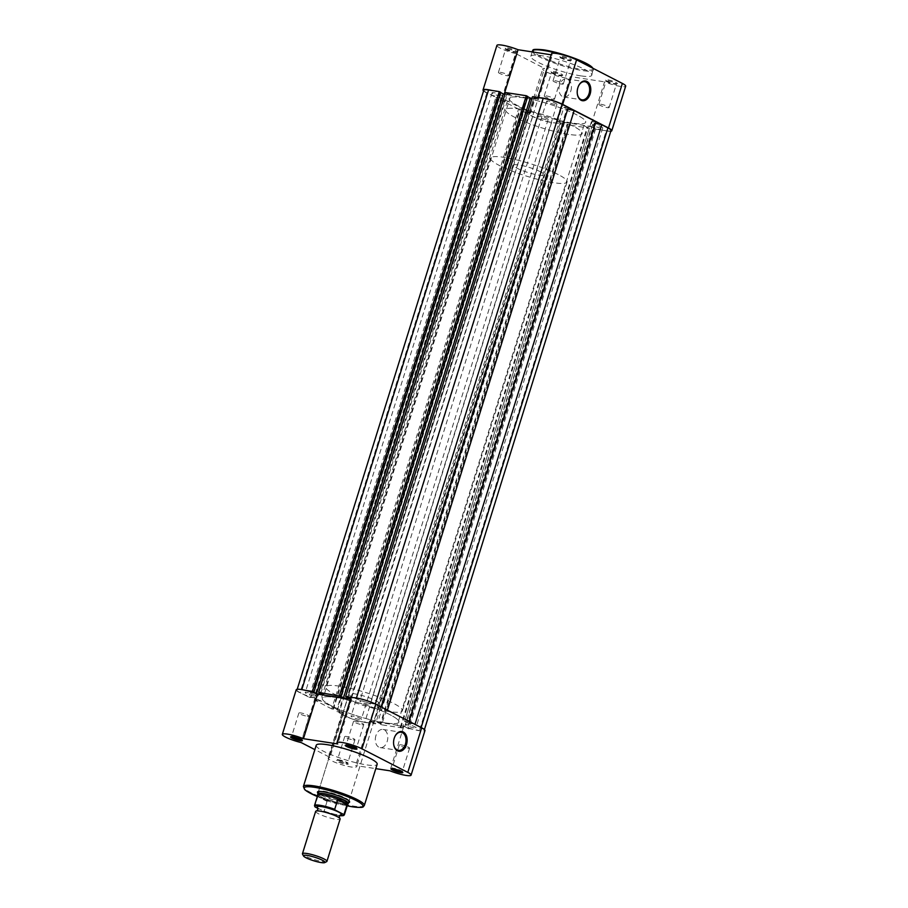 <?xml version="1.0" encoding="UTF-8"?>
<svg xmlns="http://www.w3.org/2000/svg" width="908" height="908" viewBox="0 0 908 908"><rect width="100%" height="100%" fill="white"/><g stroke="black" fill="none" stroke-linecap="round" stroke-linejoin="round"><path stroke-width="0.68" stroke-dasharray="4.54 3.41" d="M414.105 727.853A5.369 0.874 17.3 0 1 408.521 726.286A5.369 0.874 17.3 0 1 405.672 724.561A5.369 0.874 17.3 0 1 407.51 724.459A5.369 0.874 17.3 0 1 413.095 726.025A5.369 0.874 17.3 0 1 415.932 727.751A5.369 0.874 17.3 0 1 414.105 727.853M600.937 128.028A5.369 0.874 17.3 0 1 595.342 126.45A5.369 0.874 17.3 0 1 592.504 124.725A5.369 0.874 17.3 0 1 594.331 124.634A5.369 0.874 17.3 0 1 599.916 126.201A5.369 0.874 17.3 0 1 602.764 127.926A5.369 0.874 17.3 0 1 600.937 128.028M359.489 719.476A5.369 0.874 17.3 0 1 353.893 717.899A5.369 0.874 17.3 0 1 351.055 716.185A5.369 0.874 17.3 0 1 352.883 716.083A5.369 0.874 17.3 0 1 358.478 717.649A5.369 0.874 17.3 0 1 361.316 719.374A5.369 0.874 17.3 0 1 359.489 719.476M546.31 119.652A5.369 0.874 17.3 0 1 540.725 118.074A5.369 0.874 17.3 0 1 537.876 116.349A5.369 0.874 17.3 0 1 539.704 116.258A5.369 0.874 17.3 0 1 545.299 117.824A5.369 0.874 17.3 0 1 548.137 119.55A5.369 0.874 17.3 0 1 546.31 119.652M313.669 695.914A5.369 0.874 17.3 0 1 308.084 694.336A5.369 0.874 17.3 0 1 305.236 692.611A5.369 0.874 17.3 0 1 307.063 692.509A5.369 0.874 17.3 0 1 312.658 694.087A5.369 0.874 17.3 0 1 315.496 695.812A5.369 0.874 17.3 0 1 313.669 695.914M500.49 96.078A5.369 0.874 17.3 0 1 494.905 94.511A5.369 0.874 17.3 0 1 492.068 92.786A5.369 0.874 17.3 0 1 493.895 92.684A5.369 0.874 17.3 0 1 499.479 94.262A5.369 0.874 17.3 0 1 502.328 95.976A5.369 0.874 17.3 0 1 500.49 96.078M368.296 704.29A5.369 0.874 17.3 0 1 362.701 702.713A5.369 0.874 17.3 0 1 359.863 700.987A5.369 0.874 17.3 0 1 361.69 700.885A5.369 0.874 17.3 0 1 367.275 702.463A5.369 0.874 17.3 0 1 370.124 704.188A5.369 0.874 17.3 0 1 368.296 704.29M555.117 104.454A5.369 0.874 17.3 0 1 549.522 102.888A5.369 0.874 17.3 0 1 546.684 101.163A5.369 0.874 17.3 0 1 548.511 101.06A5.369 0.874 17.3 0 1 554.107 102.638A5.369 0.874 17.3 0 1 556.944 104.363A5.369 0.874 17.3 0 1 555.117 104.454M385.219 722.859A40.1 6.515 17.3 0 1 343.508 711.123A40.1 6.515 17.3 0 1 322.306 698.263A40.1 6.515 17.3 0 1 335.949 697.514A40.1 6.515 17.3 0 1 377.66 709.25A40.1 6.515 17.3 0 1 398.873 722.11A40.1 6.515 17.3 0 1 385.219 722.859A40.1 6.515 -162.7 0 0 398.873 722.11A40.1 6.515 -162.7 0 0 377.66 709.25A40.1 6.515 -162.7 0 0 335.949 697.514A40.1 6.515 -162.7 0 0 322.306 698.263A40.1 6.515 -162.7 0 0 343.508 711.123A40.1 6.515 -162.7 0 0 385.219 722.859M572.051 123.023A40.1 6.515 17.3 0 1 530.34 111.287A40.1 6.515 17.3 0 1 509.127 98.427A40.1 6.515 17.3 0 1 522.781 97.689A40.1 6.515 17.3 0 1 564.492 109.425A40.1 6.515 17.3 0 1 585.694 122.274A40.1 6.515 17.3 0 1 572.051 123.023A40.1 6.515 17.3 0 1 530.34 111.287A40.1 6.515 17.3 0 1 509.127 98.427A40.1 6.515 17.3 0 1 522.781 97.689A40.1 6.515 17.3 0 1 564.492 109.425A40.1 6.515 17.3 0 1 585.694 122.274A40.1 6.515 17.3 0 1 572.051 123.023M483.794 90.21A14.029 2.281 17.3 0 0 486.915 92.809L495.881 97.417L309.06 697.242L300.094 692.634A14.029 2.281 17.3 0 1 296.973 690.035A14.029 2.281 17.3 0 1 301.751 689.774L305.27 690.318M500.739 92.344L500.036 92.241L313.203 692.066M500.036 92.241L500.671 92.571M504.984 94.171L510.92 95.079L324.099 694.915M510.92 95.079L507.674 93.41L320.842 693.235M507.674 93.41L506.959 93.308L320.138 693.133M505.484 92.548L506.959 93.308M527.752 96.486L527.049 96.384L340.228 696.209M527.049 96.384L527.684 96.713M347.866 697.378L534.687 97.553L537.933 99.222L350.579 698.967M537.933 99.222L531.997 98.314M534.687 97.553L533.983 97.451L347.151 697.276M532.508 96.691L533.983 97.451M352.849 697.616L356.367 698.15A14.029 2.281 17.3 0 1 375.265 704.165L381.485 707.15M568.249 107.507L563.857 107.36L377.036 707.196L381.428 707.332M377.036 707.196L379.987 708.717L387.398 710.192M563.857 107.36L566.808 108.881L379.987 708.717M566.808 108.881L567.761 109.096M409.077 721.338L387.341 710.374M404.616 721.383L407.579 722.904L594.4 123.079L591.449 121.558L404.616 721.383L409.02 721.52M591.449 121.558L595.841 121.695M407.579 722.904L414.979 724.38M594.4 123.079L595.342 123.284M421.142 727.546L414.922 724.561M421.085 727.728A14.029 2.281 17.3 0 1 424.206 730.327A14.029 2.281 17.3 0 1 419.428 730.588L407.261 728.193L594.082 128.368L595.569 129.129L408.736 728.954M611.027 130.502A14.029 2.281 17.3 0 1 606.249 130.763L419.428 730.588M595.569 129.129L606.249 130.763M594.082 128.368L594.797 128.471L407.964 728.295L407.261 728.193M407.964 728.295L404.718 726.627L397.08 725.458L583.901 125.633L591.539 126.802L404.718 726.627M594.797 128.471L591.539 126.802M583.901 125.633L587.158 127.302L400.326 727.126L397.08 725.458M400.326 727.126L401.041 727.24L587.862 127.404L587.158 127.302M402.516 728L381.723 724.811L568.544 124.975L589.337 128.164L402.516 728L401.041 727.24M589.337 128.164L587.862 127.404M381.723 724.811L380.248 724.051L567.069 124.214L568.544 124.975M567.069 124.214L567.772 124.328L380.951 724.153L380.248 724.051M380.951 724.153L377.694 722.484L564.526 122.659L567.772 124.328M370.067 721.315L373.313 722.984L560.134 123.159L556.888 121.479L370.067 721.315L377.694 722.484M556.888 121.479L564.526 122.659M373.313 722.984L374.017 723.097L560.849 123.261L560.134 123.159M551.633 122.387L364.812 722.212A14.029 2.281 17.3 0 1 345.903 716.208L336.936 711.588L523.768 111.763L532.735 116.372A14.029 2.281 17.3 0 0 551.633 122.387L562.324 124.021L375.492 723.858L374.017 723.097M562.324 124.021L560.849 123.261M364.812 722.212L375.492 723.858M336.936 711.588L338.707 711.861L525.528 112.036L523.768 111.763M525.528 112.036L526.118 112.342L339.297 712.167L338.707 711.861M339.297 712.167L343.167 712.757L336.766 709.466L523.587 109.641L530 112.933L343.167 712.757M526.118 112.342L530 112.933M523.587 109.641L519.716 109.039L332.884 708.876L336.766 709.466M332.884 708.876L333.474 709.171L520.307 109.346L519.716 109.039M520.307 109.346L518.547 109.073L331.715 708.91L333.474 709.171M331.715 708.91L314.281 699.932L316.041 700.204L502.862 100.379L501.103 100.107L314.281 699.932M518.547 109.073L501.103 100.107M502.862 100.379L503.452 100.675L316.631 700.511L316.041 700.204M316.631 700.511L320.513 701.101L507.334 101.276L503.452 100.675M314.1 697.809L310.23 697.208L497.051 97.383L500.932 97.985L314.1 697.809L320.513 701.101M500.932 97.985L507.334 101.276M310.23 697.208L310.82 697.514L497.641 97.689L497.051 97.383M309.06 697.242L310.82 697.514M495.881 97.417L497.641 97.689M615.306 83.706A6.174 0.999 -162.7 0 0 617.281 83.729A6.174 0.999 -162.7 0 0 614.568 81.788A6.174 0.999 -162.7 0 0 607.724 79.802A6.174 0.999 -162.7 0 0 605.647 80.108A6.174 0.999 -162.7 0 0 609.336 82.072A6.174 0.999 -162.7 0 0 615.306 83.706M607.974 80.812A5.369 0.874 17.3 0 1 613.57 82.39A5.369 0.874 17.3 0 1 616.407 84.115A5.369 0.874 17.3 0 1 616.294 84.228A5.369 0.874 17.3 0 1 614.58 84.206A5.369 0.874 17.3 0 1 609.381 82.787A5.369 0.874 17.3 0 1 606.181 81.073A5.369 0.874 17.3 0 1 606.147 80.914A5.369 0.874 17.3 0 1 607.974 80.812M560.69 75.33A6.174 0.999 -162.7 0 0 562.654 75.353A6.174 0.999 -162.7 0 0 559.952 73.412A6.174 0.999 -162.7 0 0 553.097 71.426A6.174 0.999 -162.7 0 0 551.031 71.721A6.174 0.999 -162.7 0 0 554.709 73.696A6.174 0.999 -162.7 0 0 560.69 75.33M553.358 72.436A5.369 0.874 17.3 0 1 558.942 74.013A5.369 0.874 17.3 0 1 561.791 75.727A5.369 0.874 17.3 0 1 561.677 75.852A5.369 0.874 17.3 0 1 559.964 75.829A5.369 0.874 17.3 0 1 554.754 74.411A5.369 0.874 17.3 0 1 551.553 72.697A5.369 0.874 17.3 0 1 551.531 72.538A5.369 0.874 17.3 0 1 553.358 72.436M569.486 60.144A6.174 0.999 -162.7 0 0 571.461 60.155A6.174 0.999 -162.7 0 0 568.76 58.214A6.174 0.999 -162.7 0 0 561.904 56.239A6.174 0.999 -162.7 0 0 559.839 56.534A6.174 0.999 -162.7 0 0 563.516 58.498A6.174 0.999 -162.7 0 0 569.486 60.144M562.166 57.249A5.369 0.874 17.3 0 1 567.75 58.816A5.369 0.874 17.3 0 1 570.587 60.541A5.369 0.874 17.3 0 1 570.474 60.654A5.369 0.874 17.3 0 1 568.76 60.643A5.369 0.874 17.3 0 1 563.562 59.213A5.369 0.874 17.3 0 1 560.361 57.51A5.369 0.874 17.3 0 1 560.338 57.352A5.369 0.874 17.3 0 1 562.166 57.249M514.87 51.767A6.174 0.999 -162.7 0 0 516.845 51.779A6.174 0.999 -162.7 0 0 514.132 49.838A6.174 0.999 -162.7 0 0 507.277 47.863A6.174 0.999 -162.7 0 0 505.211 48.158A6.174 0.999 -162.7 0 0 508.889 50.122A6.174 0.999 -162.7 0 0 514.87 51.767M507.538 48.873A5.369 0.874 17.3 0 1 513.134 50.439A5.369 0.874 17.3 0 1 515.971 52.165A5.369 0.874 17.3 0 1 515.857 52.278A5.369 0.874 17.3 0 1 514.144 52.267A5.369 0.874 17.3 0 1 508.945 50.837A5.369 0.874 17.3 0 1 505.733 49.123A5.369 0.874 17.3 0 1 505.711 48.964A5.369 0.874 17.3 0 1 507.538 48.873M578.555 85.919A9.182 6.163 98.7 0 0 578.475 86.078A9.182 6.163 98.7 0 0 577.772 87.86A9.182 6.163 98.7 0 0 577.306 93.751A9.182 6.163 98.7 0 0 577.329 93.921M570.848 90.868A9.182 6.163 98.7 0 0 566.592 78.894A9.182 6.163 98.7 0 0 559.566 85.068A9.182 6.163 98.7 0 0 563.811 97.043A9.182 6.163 98.7 0 0 570.848 90.868M610.8 131.251A14.834 2.406 17.3 0 1 606.748 131.013A14.834 2.406 17.3 0 1 590.665 126.416L604.546 81.845A14.834 2.406 17.3 0 0 620.629 86.442A14.834 2.406 17.3 0 0 625.68 86.169M570.269 76.59L556.388 121.161A14.834 2.406 17.3 0 1 557.171 122.364A14.834 2.406 17.3 0 1 552.121 122.637A14.834 2.406 17.3 0 1 536.696 118.301A14.834 2.406 17.3 0 1 528.842 113.534A14.834 2.406 17.3 0 1 530.658 112.978L544.539 68.406A14.834 2.406 17.3 0 0 542.734 68.963A14.834 2.406 17.3 0 0 550.577 73.73A14.834 2.406 17.3 0 0 566.002 78.065A14.834 2.406 17.3 0 0 571.053 77.793A14.834 2.406 17.3 0 0 570.269 76.59L604.546 81.845M500.24 72.288A5.369 0.874 17.3 0 1 505.835 73.866A5.369 0.874 17.3 0 1 508.673 75.58A5.369 0.874 17.3 0 1 506.846 75.682A5.369 0.874 17.3 0 1 501.261 74.115A5.369 0.874 17.3 0 1 498.413 72.39A5.369 0.874 17.3 0 1 500.24 72.288M554.867 80.664A5.369 0.874 17.3 0 1 560.452 82.242A5.369 0.874 17.3 0 1 563.301 83.956A5.369 0.874 17.3 0 1 561.473 84.058A5.369 0.874 17.3 0 1 555.878 82.492A5.369 0.874 17.3 0 1 553.04 80.767A5.369 0.874 17.3 0 1 554.867 80.664M600.687 104.238A5.369 0.874 17.3 0 1 606.272 105.805A5.369 0.874 17.3 0 1 609.12 107.53A5.369 0.874 17.3 0 1 607.282 107.632A5.369 0.874 17.3 0 1 601.698 106.054A5.369 0.874 17.3 0 1 598.86 104.329A5.369 0.874 17.3 0 1 600.687 104.238M546.06 95.851A5.369 0.874 17.3 0 1 551.655 97.428A5.369 0.874 17.3 0 1 554.493 99.154A5.369 0.874 17.3 0 1 552.666 99.256A5.369 0.874 17.3 0 1 547.07 97.678A5.369 0.874 17.3 0 1 544.232 95.953A5.369 0.874 17.3 0 1 546.06 95.851M580.904 75.875A31.916 5.187 17.3 0 1 547.706 66.534A31.916 5.187 17.3 0 1 530.828 56.296A31.916 5.187 17.3 0 1 541.69 55.694A31.916 5.187 17.3 0 1 574.889 65.035A31.916 5.187 17.3 0 1 591.766 75.273A31.916 5.187 17.3 0 1 580.904 75.875M568.521 134.361A40.1 6.515 17.3 0 1 526.81 122.625A40.1 6.515 17.3 0 1 505.597 109.766A40.1 6.515 17.3 0 1 519.251 109.017A40.1 6.515 17.3 0 1 560.962 120.753A40.1 6.515 17.3 0 1 582.164 133.612A40.1 6.515 17.3 0 1 568.521 134.361M492.091 90.494A14.834 2.406 17.3 0 1 504.167 94.296L538.444 99.551A14.834 2.406 17.3 0 1 537.649 98.348A14.834 2.406 17.3 0 1 539.67 97.78M530.658 112.978L501.908 98.189A14.834 2.406 17.3 0 1 483.567 90.959M556.388 121.161L590.665 126.416M551.213 54.809L552.325 54.979A14.834 2.406 17.3 0 1 551.531 53.776M501.908 98.189L515.789 53.617L544.539 68.406M515.789 53.617A14.834 2.406 17.3 0 1 496.914 45.4M538.444 99.551L552.325 54.979M356.197 748.169A5.369 0.874 -162.7 0 0 356.469 747.999A5.369 0.874 -162.7 0 0 356.447 747.84A5.369 0.874 -162.7 0 0 353.246 746.126A5.369 0.874 -162.7 0 0 348.036 744.708A5.369 0.874 -162.7 0 0 346.323 744.696A5.369 0.874 -162.7 0 0 346.209 744.81A5.369 0.874 -162.7 0 0 346.345 745.093M402.017 771.743A5.369 0.874 -162.7 0 0 402.289 771.573A5.369 0.874 -162.7 0 0 402.267 771.414A5.369 0.874 -162.7 0 0 399.055 769.7A5.369 0.874 -162.7 0 0 393.856 768.27A5.369 0.874 -162.7 0 0 392.142 768.259A5.369 0.874 -162.7 0 0 392.029 768.372A5.369 0.874 -162.7 0 0 392.154 768.667M301.581 739.793A5.369 0.874 -162.7 0 0 301.853 739.623A5.369 0.874 -162.7 0 0 301.819 739.464A5.369 0.874 -162.7 0 0 298.619 737.75A5.369 0.874 -162.7 0 0 293.42 736.331A5.369 0.874 -162.7 0 0 291.706 736.309A5.369 0.874 -162.7 0 0 291.593 736.433A5.369 0.874 -162.7 0 0 291.718 736.717M338.514 760.405A6.174 0.999 17.3 0 1 344.484 762.039A6.174 0.999 17.3 0 1 348.161 764.003A6.174 0.999 17.3 0 1 346.096 764.298A6.174 0.999 17.3 0 1 339.24 762.323A6.174 0.999 17.3 0 1 336.539 760.382A6.174 0.999 17.3 0 1 338.514 760.405M345.834 763.288A5.369 0.874 -162.7 0 0 347.662 763.197A5.369 0.874 -162.7 0 0 347.639 763.038A5.369 0.874 -162.7 0 0 344.438 761.324A5.369 0.874 -162.7 0 0 339.24 759.894A5.369 0.874 -162.7 0 0 337.526 759.883A5.369 0.874 -162.7 0 0 337.413 759.996A5.369 0.874 -162.7 0 0 340.25 761.721A5.369 0.874 -162.7 0 0 345.834 763.288M394.912 736.467A9.182 6.163 98.7 0 0 394.832 736.626A9.182 6.163 98.7 0 0 394.129 738.408A9.182 6.163 98.7 0 0 393.663 744.299A9.182 6.163 98.7 0 0 393.686 744.469M348.593 802.627A16.843 2.735 17.3 0 1 343.871 802.377A16.843 2.735 17.3 0 1 317.97 793.093M348.808 694.087L318.447 791.538A16.038 2.61 -162.7 0 0 326.937 796.679A16.038 2.61 -162.7 0 0 343.621 801.378A16.038 2.61 -162.7 0 0 349.081 801.072L379.43 703.621A16.038 2.61 -162.7 0 0 370.952 698.479A16.038 2.61 -162.7 0 0 354.268 693.78A16.038 2.61 -162.7 0 0 348.808 694.087A16.038 2.61 -162.7 0 0 357.287 699.228A16.038 2.61 -162.7 0 0 373.971 703.916A16.038 2.61 -162.7 0 0 379.43 703.621M349.092 801.026A16.038 2.61 -162.7 0 0 348.99 800.595A16.038 2.61 -162.7 0 0 339.433 795.487A16.038 2.61 -162.7 0 0 323.906 791.231A16.038 2.61 -162.7 0 0 318.787 791.186A16.038 2.61 -162.7 0 0 318.47 791.492M375.923 735.616A9.182 6.163 98.7 0 0 380.168 747.59A9.182 6.163 98.7 0 0 387.194 741.416A9.182 6.163 98.7 0 0 382.949 729.442A9.182 6.163 98.7 0 0 375.923 735.616M353.133 739.872A5.369 0.874 -162.7 0 0 354.96 739.77A5.369 0.874 -162.7 0 0 352.122 738.045A5.369 0.874 -162.7 0 0 346.527 736.479A5.369 0.874 -162.7 0 0 344.7 736.581A5.369 0.874 -162.7 0 0 347.548 738.306A5.369 0.874 -162.7 0 0 353.133 739.872M407.76 748.249A5.369 0.874 -162.7 0 0 409.587 748.147A5.369 0.874 -162.7 0 0 406.739 746.433A5.369 0.874 -162.7 0 0 401.154 744.855A5.369 0.874 -162.7 0 0 399.327 744.957A5.369 0.874 -162.7 0 0 402.165 746.682A5.369 0.874 -162.7 0 0 407.76 748.249M361.94 724.686A5.369 0.874 -162.7 0 0 363.767 724.584A5.369 0.874 -162.7 0 0 360.93 722.859A5.369 0.874 -162.7 0 0 355.334 721.293A5.369 0.874 -162.7 0 0 353.507 721.383A5.369 0.874 -162.7 0 0 356.345 723.109A5.369 0.874 -162.7 0 0 361.94 724.686M307.313 716.31A5.369 0.874 -162.7 0 0 309.14 716.208A5.369 0.874 -162.7 0 0 306.302 714.482A5.369 0.874 -162.7 0 0 300.718 712.905A5.369 0.874 -162.7 0 0 298.88 713.007A5.369 0.874 -162.7 0 0 301.728 714.732A5.369 0.874 -162.7 0 0 307.313 716.31M316.234 745.264A31.916 5.187 -162.7 0 0 333.111 755.501A31.916 5.187 -162.7 0 0 366.31 764.842A31.916 5.187 -162.7 0 0 377.172 764.241M339.479 686.176A40.1 6.515 -162.7 0 0 325.836 686.925A40.1 6.515 -162.7 0 0 347.038 699.784A40.1 6.515 -162.7 0 0 388.749 711.52A40.1 6.515 -162.7 0 0 402.403 710.771A40.1 6.515 -162.7 0 0 381.19 697.911A40.1 6.515 -162.7 0 0 339.479 686.176M296.201 689.796A14.834 2.406 -162.7 0 0 315.087 698.014L343.837 712.803A14.834 2.406 -162.7 0 0 342.021 713.37A14.834 2.406 -162.7 0 0 355.471 720.078A14.834 2.406 -162.7 0 0 370.351 722.189A14.834 2.406 -162.7 0 0 369.556 720.986L403.833 726.241A14.834 2.406 -162.7 0 0 424.967 730.565M350.499 699.205L351.612 699.376L337.731 743.947M350.829 698.173A14.834 2.406 -162.7 0 0 351.612 699.376M343.837 712.803L329.956 757.374L314.872 749.622M329.956 757.374A14.834 2.406 -162.7 0 0 328.14 757.942A14.834 2.406 -162.7 0 0 341.59 764.65A14.834 2.406 -162.7 0 0 356.469 766.761A14.834 2.406 -162.7 0 0 355.675 765.558L375.81 768.645M369.556 720.986L355.675 765.558M403.833 726.241L389.952 770.813M315.087 698.014L301.195 742.585M315.632 811.377A12.826 2.088 -162.7 0 0 318.481 813.75A12.826 2.088 -162.7 0 0 331.783 818.437A12.826 2.088 -162.7 0 0 340.125 819.005M326.676 861.624A12.826 2.088 17.3 0 1 317.618 860.534A12.826 2.088 17.3 0 1 305.292 856.096A12.826 2.088 17.3 0 1 302.512 854.099M317.63 807.802A12.826 2.088 -162.7 0 0 317.8 807.938A12.826 2.088 -162.7 0 0 319.9 809.221A12.826 2.088 -162.7 0 0 340.296 814.953A12.826 2.088 -162.7 0 0 340.511 814.93M540.566 171.839A16.038 2.61 -162.7 0 0 523.95 165.982A16.038 2.61 -162.7 0 0 513.508 165.267A16.038 2.61 -162.7 0 0 517.072 168.23A16.038 2.61 -162.7 0 0 533.7 174.098A16.038 2.61 -162.7 0 0 544.142 174.801A16.038 2.61 -162.7 0 0 540.566 171.839M317.721 793.921A16.038 2.61 -162.7 0 0 321.307 796.77L317.925 796.168L314.747 806.247A15.64 2.542 17.3 0 1 314.509 805.555M573.254 126.189A40.1 6.515 -162.7 0 0 531.691 111.536A40.1 6.515 -162.7 0 0 505.597 109.766A40.1 6.515 -162.7 0 0 514.518 117.189A40.1 6.515 -162.7 0 0 556.071 131.83A40.1 6.515 -162.7 0 0 582.164 133.612A40.1 6.515 -162.7 0 0 573.254 126.189M558.193 174.54A40.1 6.515 -162.7 0 0 516.629 159.887A40.1 6.515 -162.7 0 0 490.547 158.117A40.1 6.515 -162.7 0 0 499.457 165.528A40.1 6.515 -162.7 0 0 541.02 180.181A40.1 6.515 -162.7 0 0 567.103 181.963A40.1 6.515 -162.7 0 0 558.193 174.54M344.359 814.851A15.64 2.542 17.3 0 1 324.156 811.094L317.902 808.404M323.498 811.275L339.637 815.6A15.152 2.463 -162.7 0 1 323.373 811.219L324.156 811.094L327.164 800.913L321.307 796.77A16.038 2.61 -162.7 0 0 337.594 802.547A16.038 2.61 -162.7 0 0 348.32 803.455M327.164 800.913L317.925 796.168M327.164 801.423L317.755 796.588M315.235 807.03L314.747 806.247M317.721 795.238A15.64 2.542 -162.7 0 0 317.698 795.363A15.64 2.542 -162.7 0 0 318.118 796.123M326.653 800.504A15.64 2.542 -162.7 0 0 347.526 804.647L347.56 804.59M486.915 92.809L300.094 692.634M532.735 116.372L345.903 716.208M592.788 68.202A31.11 5.051 17.3 0 1 582.289 69.575A31.11 5.051 17.3 0 1 540.385 56.251A31.11 5.051 17.3 0 1 544.062 49.906M532.474 51.007A31.916 5.187 -162.7 0 0 549.351 61.245A31.916 5.187 -162.7 0 0 582.55 70.586A31.916 5.187 -162.7 0 0 593.412 69.984A31.916 5.187 -162.7 0 0 592.413 68.009M575.717 59.429A31.916 5.187 -162.7 0 0 559.215 53.981M317.312 796.52A30.793 5.005 -162.7 0 0 347.174 805.827L317.312 796.543M364.324 805.498A31.916 5.187 17.3 0 1 353.462 806.088A31.916 5.187 17.3 0 1 320.263 796.747A31.916 5.187 17.3 0 1 303.386 786.51M592.504 124.725L405.672 724.561M537.876 116.349L351.055 716.185M492.068 92.786L305.236 692.611M546.684 101.163L359.863 700.987M490.547 158.117L325.836 686.925M297.2 689.297L296.973 690.035M424.433 729.578L424.206 730.327M567.103 181.963L402.403 710.771M556.944 104.363L370.124 704.188M502.328 95.976L315.496 695.812M548.137 119.55L361.316 719.374M602.764 127.926L415.932 727.751M616.294 84.228L617.281 83.729M561.677 75.852L562.654 75.353M570.474 60.654L571.461 60.155M515.857 52.278L516.845 51.779M566.592 78.894L584.809 81.686M557.171 122.364L571.053 77.793M508.673 75.58L515.971 52.165M563.301 83.956L570.587 60.541M609.12 107.53L616.407 84.115M554.493 99.154L561.791 75.727M530.828 56.296L532.19 51.892M591.766 75.273L593.174 68.395M544.232 95.953L551.531 72.538M598.86 104.329L606.147 80.914M553.04 80.767L560.338 57.352M498.413 72.39L505.711 48.964M537.649 98.348L537.911 97.519M528.842 113.534L542.734 68.963M563.811 97.043L582.017 99.835M505.733 49.123L505.211 48.158M560.361 57.51L559.839 56.534M551.553 72.697L551.031 71.721M606.181 81.073L605.647 80.108M356.447 747.84L356.969 748.816M402.267 771.414L402.789 772.379M301.819 739.464L302.353 740.44M347.639 763.038L348.161 764.003M348.99 800.595L349.523 801.571M380.168 747.59L398.374 750.383M354.96 739.77L347.662 763.197M409.587 748.147L402.289 771.573M363.767 724.584L356.469 747.999M309.14 716.208L301.853 739.623M298.88 713.007L291.593 736.433M353.507 721.383L346.209 744.81M399.327 744.957L392.029 768.372M344.7 736.581L337.413 759.996M342.021 713.37L328.14 757.942M370.351 722.189L356.469 766.761M382.949 729.442L401.154 732.234M318.787 791.186L317.8 791.685M337.526 759.883L336.539 760.382M291.706 736.309L290.719 736.808M392.142 768.259L391.155 768.758M346.323 744.696L345.346 745.196M513.508 165.267L318.447 791.538M544.142 174.801L349.081 801.072"/><path stroke-width="1.36" d="M297.2 689.297L483.794 90.21A14.029 2.281 17.3 0 1 488.572 89.949L499.264 91.583L312.431 691.419L313.918 692.18L500.739 92.344L499.264 91.583M305.27 690.318L312.431 691.419M500.671 92.571L503.282 93.91L316.461 693.735L313.918 692.18M316.461 693.735L324.099 694.915L318.663 692.373L340.931 696.322L527.752 96.486L526.277 95.726L339.456 695.562M503.282 93.91L504.984 94.171M526.277 95.726L505.484 92.548L318.663 692.373M527.684 96.713L530.306 98.053L343.474 697.889L340.931 696.322M350.579 698.967L343.474 697.889M531.997 98.314L530.306 98.053M381.485 707.15L568.249 107.507L562.097 104.341A14.029 2.281 17.3 0 0 543.188 98.325L532.508 96.691L345.676 696.515L350.624 698.808M345.676 696.515L352.849 697.616M567.761 109.096L574.162 110.549L387.398 710.192M574.162 110.549L595.841 121.695L409.077 721.338M595.342 123.284L601.754 124.737L414.979 724.38M424.433 729.578L611.027 130.502A14.029 2.281 17.3 0 0 607.906 127.903L601.754 124.737M577.874 87.701A9.977 6.697 -81.3 0 1 578.634 85.761A9.977 6.697 -81.3 0 1 587.567 81.845A9.977 6.697 -81.3 0 1 590.132 94.001A9.977 6.697 -81.3 0 1 583.208 100.765A9.977 6.697 -81.3 0 1 577.352 94.103A9.977 6.697 -81.3 0 1 577.874 87.701M577.329 93.921A9.182 6.163 98.7 0 0 582.017 99.835A9.182 6.163 98.7 0 0 589.054 93.66A9.182 6.163 98.7 0 0 584.809 81.686A9.182 6.163 98.7 0 0 578.555 85.919M539.67 97.78A14.834 2.406 17.3 0 1 562.676 104.431L608.496 127.994A14.834 2.406 17.3 0 1 611.799 130.741A14.834 2.406 17.3 0 1 610.8 131.251M537.911 97.519L551.531 53.776A14.834 2.406 17.3 0 1 561.189 54.435A14.834 2.406 17.3 0 1 576.569 59.86L622.377 83.422A14.834 2.406 17.3 0 1 625.68 86.169L611.799 130.741M483.567 90.959A14.834 2.406 17.3 0 1 483.033 89.971A14.834 2.406 17.3 0 1 492.091 90.494M483.033 89.971L496.914 45.4A14.834 2.406 17.3 0 1 518.048 49.724L551.213 54.809M504.235 94.057L518.048 49.724M347.31 745.207A6.174 0.999 17.3 0 1 353.291 746.841A6.174 0.999 17.3 0 1 356.969 748.816A6.174 0.999 17.3 0 1 354.903 749.111A6.174 0.999 17.3 0 1 348.048 747.136A6.174 0.999 17.3 0 1 345.346 745.196A6.174 0.999 17.3 0 1 347.31 745.207M346.345 745.093A5.369 0.874 -162.7 0 0 354.642 748.101A5.369 0.874 -162.7 0 0 356.197 748.169M393.13 768.781A6.174 0.999 17.3 0 1 399.111 770.415A6.174 0.999 17.3 0 1 402.789 772.379A6.174 0.999 17.3 0 1 400.723 772.674A6.174 0.999 17.3 0 1 393.868 770.699A6.174 0.999 17.3 0 1 391.155 768.758A6.174 0.999 17.3 0 1 393.13 768.781M392.154 768.667A5.369 0.874 -162.7 0 0 400.462 771.675A5.369 0.874 -162.7 0 0 402.017 771.743M292.694 736.831A6.174 0.999 17.3 0 1 298.664 738.465A6.174 0.999 17.3 0 1 302.353 740.44A6.174 0.999 17.3 0 1 300.276 740.735A6.174 0.999 17.3 0 1 293.432 738.76A6.174 0.999 17.3 0 1 290.719 736.808A6.174 0.999 17.3 0 1 292.694 736.831M291.718 736.717A5.369 0.874 -162.7 0 0 300.026 739.725A5.369 0.874 -162.7 0 0 301.581 739.793M406.489 744.549A9.977 6.697 -81.3 0 1 399.565 751.313A9.977 6.697 -81.3 0 1 393.709 744.651A9.977 6.697 -81.3 0 1 394.22 738.249A9.977 6.697 -81.3 0 1 394.991 736.309A9.977 6.697 -81.3 0 1 403.924 732.393A9.977 6.697 -81.3 0 1 406.489 744.549M393.686 744.469A9.182 6.163 98.7 0 0 398.374 750.383A9.182 6.163 98.7 0 0 405.411 744.208A9.182 6.163 98.7 0 0 401.154 732.234A9.182 6.163 98.7 0 0 394.912 736.467M317.97 793.093A16.843 2.735 17.3 0 1 317.8 791.685A16.843 2.735 17.3 0 1 323.18 791.742A16.843 2.735 17.3 0 1 339.49 796.202A16.843 2.735 17.3 0 1 349.523 801.571A16.843 2.735 17.3 0 1 348.593 802.627M347.56 804.59L348.32 803.455A16.038 2.61 -162.7 0 0 348.366 803.342L349.081 801.072A16.038 2.61 -162.7 0 0 349.092 801.026M375.81 768.645L389.952 770.813A14.834 2.406 -162.7 0 0 411.086 775.137L424.967 730.565A14.834 2.406 -162.7 0 0 421.675 727.819L375.855 704.256A14.834 2.406 -162.7 0 0 355.879 697.9A14.834 2.406 -162.7 0 0 350.829 698.173L336.947 742.744A14.834 2.406 -162.7 0 0 337.731 743.947L303.454 738.692A14.834 2.406 -162.7 0 0 287.371 734.095A14.834 2.406 -162.7 0 0 282.32 734.368A14.834 2.406 -162.7 0 0 301.195 742.585L314.872 749.622M411.086 775.137A14.834 2.406 -162.7 0 0 407.794 772.39L361.974 748.828A14.834 2.406 -162.7 0 0 341.998 742.472A14.834 2.406 -162.7 0 0 336.947 742.744M303.454 738.692L317.335 694.121A14.834 2.406 -162.7 0 0 301.252 689.524A14.834 2.406 -162.7 0 0 296.201 689.796L282.32 734.368M327.096 744.673A31.916 5.187 -162.7 0 0 316.234 745.264L303.386 786.51A31.916 5.187 17.3 0 1 314.247 785.919A31.916 5.187 17.3 0 1 347.446 795.26A31.916 5.187 17.3 0 1 364.324 805.498L377.172 764.241A31.916 5.187 -162.7 0 0 360.294 754.015A31.916 5.187 -162.7 0 0 327.096 744.673M317.335 694.121L350.499 699.205M318.47 791.492A16.038 2.61 -162.7 0 0 318.447 791.538L317.743 793.796A16.038 2.61 -162.7 0 0 317.721 793.921L317.698 795.295M326.937 861.351L340.125 819.005A12.826 2.088 -162.7 0 0 339.376 817.915A12.826 2.088 -162.7 0 0 337.277 816.633A12.826 2.088 -162.7 0 0 316.869 810.901A12.826 2.088 -162.7 0 0 315.632 811.377L302.443 853.724A12.826 2.088 17.3 0 1 310.786 854.292A12.826 2.088 17.3 0 1 324.088 858.979A12.826 2.088 17.3 0 1 326.937 861.351A12.826 2.088 17.3 0 1 326.676 861.624L324.758 862.6A11.271 1.827 -162.7 0 0 322.488 860.273A11.271 1.827 -162.7 0 0 309.98 855.96A11.271 1.827 -162.7 0 0 303.533 855.994A11.271 1.827 -162.7 0 0 305.985 857.742A11.271 1.827 -162.7 0 0 316.801 861.647A11.271 1.827 -162.7 0 0 324.758 862.6M303.533 855.994L302.512 854.099A12.826 2.088 17.3 0 1 302.443 853.724M340.511 814.93A12.826 2.088 -162.7 0 0 338.695 812.104A12.826 2.088 -162.7 0 0 323.339 806.951A12.826 2.088 -162.7 0 0 317.63 807.802L317.868 809.584L316.631 810.923M344.121 814.158A15.64 2.542 17.3 0 1 344.359 814.851L343.621 815.543L339.637 815.6A15.152 2.463 -162.7 0 0 343.349 814.283L344.121 814.158L347.253 804L344.802 800.368A16.038 2.61 -162.7 0 0 328.185 794.511A16.038 2.61 -162.7 0 0 317.743 793.796M343.349 814.283L335.211 810.095A15.152 2.463 -162.7 0 0 319.979 805.873A15.152 2.463 -162.7 0 0 315.235 807.03L314.747 806.247M317.902 808.404L315.235 807.03M347.14 804.488L337.719 799.642L334.712 809.312L335.211 810.095M347.253 804L337.719 799.642M348.366 803.342A16.038 2.61 -162.7 0 0 344.802 800.368L338.014 799.244M338.639 799.267A15.64 2.542 -162.7 0 0 317.721 795.238L314.509 805.555A15.64 2.542 17.3 0 1 334.712 809.312M347.526 804.647A15.64 2.542 -162.7 0 0 347.582 804.533A15.64 2.542 -162.7 0 0 347.174 803.659M488.572 89.949L301.796 689.615M543.188 98.325L356.424 697.991M562.097 104.341L375.322 703.984M607.906 127.903L421.142 727.546M559.215 53.981A31.916 5.187 -162.7 0 0 543.336 50.405A31.916 5.187 -162.7 0 0 532.474 51.007C534.426 50.825 528.547 48.34 543.949 49.872L564.379 54.809L580.155 60.518L586.954 63.73L593.174 68.395M608.496 127.994L622.377 83.422M562.676 104.431L576.569 59.86M592.413 68.009A31.916 5.187 -162.7 0 0 575.717 59.429M544.062 49.906A31.11 5.051 17.3 0 1 574.469 58.271A31.11 5.051 17.3 0 1 592.788 68.202M364.324 805.498C362.689 806.815 365.254 808.188 352.61 806.849L347.174 805.839A30.793 5.005 -162.7 0 0 352.452 806.792A30.793 5.005 -162.7 0 0 356.084 800.515A30.793 5.005 -162.7 0 0 314.611 787.327A30.793 5.005 -162.7 0 0 317.312 796.52L307.063 791.413L304.782 789.699L303.386 786.51M375.855 704.256L361.974 748.828M421.675 727.819L407.794 772.39M532.19 51.892L532.474 51.007M339.569 818.074L339.308 816.258L340.296 814.953M347.582 804.533L344.359 814.851M314.509 805.555L314.906 806.781"/></g></svg>
